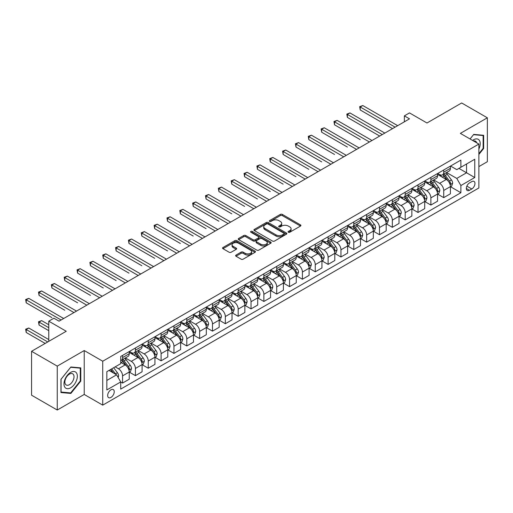 <?xml version="1.0" encoding="UTF-8"?>
<svg xmlns="http://www.w3.org/2000/svg" width="513" height="513" viewBox="0 0 513 513"><rect width="100%" height="100%" fill="white"/><g stroke="black" fill="none" stroke-linecap="round" stroke-linejoin="round"><path stroke-width="0.77" d="M288.364 232.248A1 0.577 0 0 0 289.774 232.248L300.49 226.06A1.424 0.821 0 0 0 300.913 225.476A1.424 0.821 0 0 0 300.49 224.899L282.336 214.415A1.424 0.821 0 0 0 280.316 214.415L269.601 220.603A1 0.577 0 0 0 269.306 221.007A1 0.577 0 0 0 269.601 221.417A1 0.577 0 0 0 271.011 221.417L272.397 220.616A4.566 2.636 0 0 1 278.854 220.616L280.367 221.488A4.566 2.636 0 0 1 281.708 223.354A4.566 2.636 0 0 1 280.367 225.213L278.982 226.015A1 0.577 0 0 0 278.687 226.425A1 0.577 0 0 0 278.982 226.836A1 0.577 0 0 0 280.393 226.836L281.778 226.034A4.566 2.636 0 0 1 288.235 226.034L289.749 226.906A4.566 2.636 0 0 1 291.089 228.772A4.566 2.636 0 0 1 289.749 230.632L288.364 231.434A1 0.577 0 0 0 288.069 231.844A1 0.577 0 0 0 288.364 232.248L288.364 231.434M110.949 397.421A4.649 2.687 120 0 0 113.989 393.324A4.649 2.687 120 0 0 113.277 389.591A4.649 2.687 120 0 0 110.949 389.822A4.649 2.687 120 0 0 107.91 393.926A4.649 2.687 120 0 0 108.628 397.652A4.649 2.687 120 0 0 110.949 397.421M236.031 255.064A1.424 0.821 0 0 0 235.614 255.647A1.424 0.821 0 0 0 236.031 256.231L241.129 259.174A1.424 0.821 0 0 0 243.143 259.174L255.051 252.3A1.424 0.821 0 0 0 255.468 251.716A1.424 0.821 0 0 0 255.051 251.133L236.891 240.648A1.424 0.821 0 0 0 234.871 240.648L222.969 247.523A1.424 0.821 0 0 0 222.552 248.106A1.424 0.821 0 0 0 222.969 248.69L229.125 252.242A1.424 0.821 0 0 0 231.139 252.242L236.236 249.299A1.424 0.821 0 0 0 236.653 248.715A1.424 0.821 0 0 0 236.236 248.132L233.184 246.375A3.815 2.206 0 0 1 232.062 244.816A3.815 2.206 0 0 1 234.422 242.777A3.815 2.206 0 0 1 238.577 243.258L250.536 250.158A3.815 2.206 0 0 1 251.652 251.716A3.815 2.206 0 0 1 249.292 253.749A3.815 2.206 0 0 1 245.137 253.275L243.143 252.127A1.424 0.821 0 0 0 241.129 252.127L236.031 255.064L236.031 256.231L241.129 253.313L241.129 252.127M478.873 166.61L487.35 161.71L487.35 117.804L461.655 102.972L426.97 122.998L409.502 112.911L404.359 115.874L409.502 118.843L59.053 321.176L53.91 318.207L48.773 321.176L48.773 341.35M57.251 366.122L57.251 410.028L84.228 394.452L84.228 350.546L57.251 366.122L31.562 351.29L66.248 331.263L48.773 321.176M84.228 350.546L102.728 361.223L478.873 144.063L478.873 187.97L102.728 405.135L102.728 361.223M487.35 117.804L460.373 133.38L478.873 144.063M272.499 241.059A1.424 0.821 0 0 0 274.519 241.059L286.421 234.184A1.424 0.821 0 0 0 286.838 233.601A1.424 0.821 0 0 0 286.421 233.024L268.261 222.539A1.424 0.821 0 0 0 266.247 222.539L254.339 229.407A1.424 0.821 0 0 0 253.922 229.991A1.424 0.821 0 0 0 254.339 230.574L272.499 241.059M251.261 232.466A1 0.577 0 0 1 252.274 232.607L252.274 231.421L270.736 242.078A1.424 0.821 0 0 1 271.153 242.662A1.424 0.821 0 0 1 270.736 243.239L258.828 250.113A1.424 0.821 0 0 1 256.814 250.113L238.654 239.629L238.654 238.468A1.424 0.821 0 0 0 238.237 239.052A1.424 0.821 0 0 0 238.654 239.629M238.654 238.468L243.752 235.525A1.424 0.821 0 0 1 245.765 235.525L253.133 239.776A1.424 0.821 0 0 0 255.147 239.776L258.526 237.827A1.424 0.821 0 0 0 258.943 237.243A1.424 0.821 0 0 0 258.526 236.66L250.863 232.235A1 0.577 0 0 1 250.568 231.825A1 0.577 0 0 1 251.184 231.292A1 0.577 0 0 1 252.274 231.421M57.251 410.028L31.562 395.196L31.562 351.29M471.78 181.621L469.517 182.923A4.508 2.603 120 0 0 466.574 186.899A4.508 2.603 120 0 0 467.266 190.509A4.508 2.603 120 0 0 469.517 190.285L471.78 188.976A4.508 2.603 120 0 0 474.724 185.007A4.508 2.603 120 0 0 474.031 181.397A4.508 2.603 120 0 0 471.78 181.621M450.555 166.045L456.775 169.636L460.886 167.264L460.886 160.082L120.715 356.477L120.715 363.659L106.839 371.668L106.839 389.944L120.715 381.935L120.715 389.11L460.886 192.715L460.886 185.539L456.775 178.415L446.554 172.515M460.886 167.264L474.762 159.248L474.762 177.524L460.886 185.539M84.228 394.452L102.728 405.135M404.359 115.874L404.359 121.812M458.936 168.386L466.541 172.778L466.541 164L474.762 159.248M456.775 178.415L466.541 172.778L474.762 177.524M106.839 380.447L116.605 374.811L109 370.424M120.715 381.993L122.562 383.064L122.562 375.882A5.816 3.354 -120 0 0 118.452 368.764L115.162 366.859M122.562 383.064L129.244 379.203L129.244 372.021A5.816 3.354 -120 0 0 125.134 364.903L120.715 362.351M129.398 372.175L135.413 375.644L135.413 368.462A5.816 3.354 -120 0 0 131.296 361.344L125.396 357.939M135.413 375.644L142.088 371.784L142.088 364.608A5.816 3.354 -120 0 0 137.978 357.49L129.244 352.444M142.242 364.756L148.257 368.225L148.257 361.049A5.816 3.354 -120 0 0 144.147 353.925L138.241 350.52M148.257 368.225L154.939 364.371L154.939 357.189A5.816 3.354 -120 0 0 150.828 350.071L142.088 345.025M155.093 357.337L161.101 360.812L161.101 353.63A5.816 3.354 -120 0 0 156.991 346.512L151.091 343.101M161.101 360.812L167.783 356.952L167.783 349.776A5.816 3.354 -120 0 0 163.673 342.652L154.939 337.612M167.937 349.924L173.952 353.393L173.952 346.211A5.816 3.354 -120 0 0 169.835 339.093L163.936 335.688M173.952 353.393L180.627 349.539L180.627 342.357A5.816 3.354 -120 0 0 176.517 335.239L167.783 330.192M180.781 342.504L186.796 345.974L186.796 338.798A5.816 3.354 -120 0 0 182.686 331.674L176.78 328.269M186.796 345.974L193.478 342.12L193.478 334.938A5.816 3.354 -120 0 0 189.368 327.82L180.627 322.78M193.632 335.092L199.64 338.561L199.64 331.379A5.816 3.354 -120 0 0 195.53 324.261L189.63 320.849M199.64 338.561L206.322 334.7L206.322 327.525A5.816 3.354 -120 0 0 202.212 320.401L193.478 315.36M206.476 327.672L212.491 331.141L212.491 323.966A5.816 3.354 -120 0 0 208.374 316.842L202.475 313.437M212.491 331.141L219.166 327.288L219.166 320.106A5.816 3.354 -120 0 0 215.056 312.988L206.322 307.941M219.32 320.253L225.335 323.729L225.335 316.547A5.816 3.354 -120 0 0 221.225 309.429L215.319 306.017M225.335 323.729L232.017 319.868L232.017 312.693A5.816 3.354 -120 0 0 227.907 305.568L219.166 300.528M232.171 312.84L238.179 316.309L238.179 309.127A5.816 3.354 -120 0 0 234.069 302.01L228.17 298.604M238.179 316.309L244.861 312.455L244.861 305.273A5.816 3.354 -120 0 0 240.751 298.156L232.017 293.109M245.015 305.421L251.03 308.89L251.03 301.715A5.816 3.354 -120 0 0 246.92 294.59L241.014 291.185M251.03 308.89L257.706 305.036L257.706 297.854A5.816 3.354 -120 0 0 253.595 290.736L244.861 285.69M257.859 298.002L263.874 301.477L263.874 294.295A5.816 3.354 -120 0 0 259.764 287.177L253.858 283.766M263.874 301.477L270.556 297.617L270.556 290.441A5.816 3.354 -120 0 0 266.446 283.317L257.706 278.277M270.71 290.589L276.719 294.058L276.719 286.882A5.816 3.354 -120 0 0 272.608 279.758L266.709 276.353M276.719 294.058L283.4 290.204L283.4 283.022A5.816 3.354 -120 0 0 279.29 275.904L270.556 270.858M283.554 283.17L289.569 286.645L289.569 279.463A5.816 3.354 -120 0 0 285.459 272.345L279.553 268.934M289.569 286.645L296.245 282.785L296.245 275.603A5.816 3.354 -120 0 0 292.134 268.485L283.4 263.445M296.399 275.757L302.413 279.226L302.413 272.044A5.816 3.354 -120 0 0 298.303 264.926L292.397 261.521M302.413 279.226L309.095 275.366L309.095 268.19A5.816 3.354 -120 0 0 304.985 261.066L296.245 256.025M309.249 268.337L315.258 271.807L315.258 264.631A5.816 3.354 -120 0 0 311.147 257.507L305.248 254.102M315.258 271.807L321.94 267.953L321.94 260.771A5.816 3.354 -120 0 0 317.829 253.653L309.095 248.606M322.093 260.918L328.108 264.394L328.108 257.212A5.816 3.354 -120 0 0 323.998 250.094L318.092 246.682M328.108 264.394L334.784 260.533L334.784 253.358A5.816 3.354 -120 0 0 330.673 246.234L321.94 241.193M334.938 253.505L340.953 256.975L340.953 249.793A5.816 3.354 -120 0 0 336.842 242.675L330.936 239.27M340.953 256.975L347.634 253.121L347.634 245.939A5.816 3.354 -120 0 0 343.524 238.821L334.784 233.774M347.788 246.086L353.797 249.555L353.797 242.38A5.816 3.354 -120 0 0 349.686 235.255L343.787 231.85M353.797 249.555L360.479 245.701L360.479 238.519A5.816 3.354 -120 0 0 356.368 231.401L347.634 226.361M360.633 238.673L366.648 242.142L366.648 234.96A5.816 3.354 -120 0 0 362.537 227.843L356.631 224.431M366.648 242.142L373.323 238.282L373.323 231.106A5.816 3.354 -120 0 0 369.213 223.982L360.479 218.942M373.477 231.254L379.492 234.723L379.492 227.548A5.816 3.354 -120 0 0 375.381 220.423L369.475 217.018M379.492 234.723L386.174 230.869L386.174 223.687A5.816 3.354 -120 0 0 382.063 216.569L373.323 211.523M386.327 223.835L392.336 227.31L392.336 220.128A5.816 3.354 -120 0 0 388.226 213.01L382.326 209.599M392.336 227.31L399.018 223.45L399.018 216.274A5.816 3.354 -120 0 0 394.907 209.15L386.174 204.11M399.172 216.422L405.187 219.891L405.187 212.709A5.816 3.354 -120 0 0 401.076 205.591L395.17 202.186M405.187 219.891L411.862 216.037L411.862 208.855A5.816 3.354 -120 0 0 407.752 201.737L399.018 196.691M412.016 209.003L418.031 212.472L418.031 205.296A5.816 3.354 -120 0 0 413.92 198.172L408.015 194.767M418.031 212.472L424.713 208.618L424.713 201.436A5.816 3.354 -120 0 0 420.602 194.318L411.862 189.271M424.867 201.583L430.875 205.059L430.875 197.877A5.816 3.354 -120 0 0 426.765 190.759L420.865 187.348M430.875 205.059L437.557 201.199L437.557 194.023A5.816 3.354 -120 0 0 433.447 186.899L424.713 181.859M437.711 194.171L443.726 197.64L443.726 190.464A5.816 3.354 -120 0 0 439.615 183.34L433.709 179.935M443.726 197.64L450.401 193.786L450.401 186.604A5.816 3.354 -120 0 0 446.291 179.486L437.557 174.439M437.711 173.458L439.615 174.561A5.816 3.354 -120 0 0 442.52 174.85A5.816 3.354 -120 0 0 443.726 172.188L443.726 169.989M424.867 180.877L426.765 181.974A5.816 3.354 -120 0 0 429.676 182.262A5.816 3.354 -120 0 0 430.875 179.601L430.875 177.408M412.016 188.297L413.92 189.393A5.816 3.354 -120 0 0 416.825 189.682A5.816 3.354 -120 0 0 418.031 187.021L418.031 184.821M399.172 195.709L401.076 196.812A5.816 3.354 -120 0 0 403.981 197.095A5.816 3.354 -120 0 0 405.187 194.433L405.187 192.24M386.327 203.129L388.226 204.225A5.816 3.354 -120 0 0 391.137 204.514A5.816 3.354 -120 0 0 392.336 201.853L392.336 199.66M373.477 210.548L375.381 211.645A5.816 3.354 -120 0 0 378.286 211.933A5.816 3.354 -120 0 0 379.492 209.272L379.492 207.072M360.633 217.961L362.537 219.057A5.816 3.354 -120 0 0 365.442 219.346A5.816 3.354 -120 0 0 366.648 216.685L366.648 214.492M347.788 225.38L349.686 226.477A5.816 3.354 -120 0 0 352.598 226.765A5.816 3.354 -120 0 0 353.797 224.104L353.797 221.911M334.938 232.793L336.842 233.896A5.816 3.354 -120 0 0 339.747 234.184A5.816 3.354 -120 0 0 340.953 231.517L340.953 229.324M322.093 240.212L323.998 241.309A5.816 3.354 -120 0 0 326.903 241.597A5.816 3.354 -120 0 0 328.108 238.936L328.108 236.743M309.249 247.632L311.147 248.728A5.816 3.354 -120 0 0 314.059 249.017A5.816 3.354 -120 0 0 315.258 246.355L315.258 244.156M296.399 255.044L298.303 256.141A5.816 3.354 -120 0 0 301.208 256.429A5.816 3.354 -120 0 0 302.413 253.768L302.413 251.575M283.554 262.464L285.459 263.56A5.816 3.354 -120 0 0 288.364 263.849A5.816 3.354 -120 0 0 289.569 261.188L289.569 258.994M270.71 269.883L272.608 270.979A5.816 3.354 -120 0 0 275.513 271.268A5.816 3.354 -120 0 0 276.719 268.607L276.719 266.407M257.859 277.296L259.764 278.392A5.816 3.354 -120 0 0 262.669 278.681A5.816 3.354 -120 0 0 263.874 276.02L263.874 273.827M245.015 284.715L246.92 285.812A5.816 3.354 -120 0 0 249.825 286.1A5.816 3.354 -120 0 0 251.03 283.439L251.03 281.239M232.171 292.128L234.069 293.231A5.816 3.354 -120 0 0 236.974 293.513A5.816 3.354 -120 0 0 238.179 290.852L238.179 288.659M219.32 299.547L221.225 300.644A5.816 3.354 -120 0 0 224.13 300.932A5.816 3.354 -120 0 0 225.335 298.271L225.335 296.078M206.476 306.966L208.374 308.063A5.816 3.354 -120 0 0 211.285 308.351A5.816 3.354 -120 0 0 212.491 305.69L212.491 303.491M193.632 314.379L195.53 315.476A5.816 3.354 -120 0 0 198.435 315.764A5.816 3.354 -120 0 0 199.64 313.103L199.64 310.91M180.781 321.798L182.686 322.895A5.816 3.354 -120 0 0 185.591 323.184A5.816 3.354 -120 0 0 186.796 320.522L186.796 318.329M167.937 329.211L169.835 330.314A5.816 3.354 -120 0 0 172.746 330.603A5.816 3.354 -120 0 0 173.952 327.942L173.952 325.742M155.093 336.631L156.991 337.727A5.816 3.354 -120 0 0 159.896 338.016A5.816 3.354 -120 0 0 161.101 335.355L161.101 333.161M142.242 344.05L144.147 345.146A5.816 3.354 -120 0 0 147.051 345.435A5.816 3.354 -120 0 0 148.257 342.774L148.257 340.574M129.398 351.463L131.296 352.559A5.816 3.354 -120 0 0 134.207 352.848A5.816 3.354 -120 0 0 135.413 350.187L135.413 347.994M450.555 186.751L460.886 192.715M442.52 174.85L449.202 170.989A5.816 3.354 -120 0 0 450.401 168.328L450.401 166.135M429.676 182.262L436.351 178.409A5.816 3.354 -120 0 0 437.557 175.747L437.557 173.548M416.825 189.682L423.507 185.821A5.816 3.354 -120 0 0 424.713 183.16L424.713 180.967M403.981 197.095L410.663 193.241A5.816 3.354 -120 0 0 411.862 190.579L411.862 188.386M391.137 204.514L397.812 200.66A5.816 3.354 -120 0 0 399.018 197.999L399.018 195.799M378.286 211.933L384.968 208.073A5.816 3.354 -120 0 0 386.174 205.412L386.174 203.219M365.442 219.346L372.124 215.492A5.816 3.354 -120 0 0 373.323 212.831L373.323 210.631M352.598 226.765L359.273 222.905A5.816 3.354 -120 0 0 360.479 220.244L360.479 218.051M339.747 234.184L346.429 230.324A5.816 3.354 -120 0 0 347.634 227.663L347.634 225.47M326.903 241.597L333.585 237.743A5.816 3.354 -120 0 0 334.784 235.082L334.784 232.883M314.059 249.017L320.734 245.156A5.816 3.354 -120 0 0 321.94 242.495L321.94 240.302M301.208 256.429L307.89 252.576A5.816 3.354 -120 0 0 309.095 249.914L309.095 247.721M288.364 263.849L295.046 259.995A5.816 3.354 -120 0 0 296.245 257.334L296.245 255.134M275.513 271.268L282.195 267.408A5.816 3.354 -120 0 0 283.4 264.746L283.4 262.553M262.669 278.681L269.351 274.827A5.816 3.354 -120 0 0 270.556 272.166L270.556 269.966M249.825 286.1L256.506 282.24A5.816 3.354 -120 0 0 257.706 279.579L257.706 277.386M236.974 293.513L243.656 289.659A5.816 3.354 -120 0 0 244.861 286.998L244.861 284.805M224.13 300.932L230.812 297.078A5.816 3.354 -120 0 0 232.017 294.417L232.017 292.218M211.285 308.351L217.967 304.491A5.816 3.354 -120 0 0 219.166 301.83L219.166 299.637M198.435 315.764L205.117 311.91A5.816 3.354 -120 0 0 206.322 309.249L206.322 307.05M185.591 323.184L192.272 319.323A5.816 3.354 -120 0 0 193.478 316.662L193.478 314.469M172.746 330.603L179.428 326.743A5.816 3.354 -120 0 0 180.627 324.081L180.627 321.888M159.896 338.016L166.578 334.162A5.816 3.354 -120 0 0 167.783 331.501L167.783 329.301M147.051 345.435L153.733 341.575A5.816 3.354 -120 0 0 154.939 338.913L154.939 336.72M134.207 352.848L140.883 348.994A5.816 3.354 -120 0 0 142.088 346.333L142.088 344.14M120.715 360.504A5.816 3.354 -120 0 0 121.357 360.267L128.038 356.413A5.816 3.354 -120 0 0 129.244 353.752L129.244 351.552M121.357 360.267A5.816 3.354 -120 0 0 122.562 357.606L122.562 355.413M116.605 374.811L120.715 381.935M478.873 154.451L483.65 148.507L483.65 135.285L473.73 134.4L470.055 138.972M60.951 392.548L70.871 393.433L80.785 381.101L80.785 367.872L70.871 366.987L60.951 379.325L60.951 392.548M483.137 148.212L483.65 148.507M80.272 380.8L80.785 381.101M69.819 392.83L70.871 393.433M288.761 232.389L289.749 231.818A4.566 2.636 0 0 0 291.089 229.959L291.089 228.772M281.708 223.354L281.708 224.54A4.566 2.636 0 0 1 280.367 226.406L279.38 226.977M300.49 224.899L300.49 226.06L282.336 215.601A1.424 0.821 0 0 0 280.316 215.601L269.998 221.558M286.421 233.024L286.421 234.184L268.261 223.726A1.424 0.821 0 0 0 266.247 223.726L254.358 230.587M283.901 234.011A1 0.577 0 0 0 284.189 233.601A1 0.577 0 0 0 283.901 233.197L267.959 223.995A1 0.577 0 0 0 266.548 223.995L265.086 224.835A4.566 2.636 0 0 0 263.746 226.701A4.566 2.636 0 0 0 265.086 228.567L275.981 234.858A4.566 2.636 0 0 0 282.439 234.858L283.901 234.011L283.901 235.198A1 0.577 0 0 0 284.189 234.787L284.189 233.601M263.746 226.701L263.746 227.887A4.566 2.636 0 0 0 265.086 229.753L265.086 228.567M283.901 235.198L282.439 236.044A4.566 2.636 0 0 1 275.981 236.044L265.086 229.753M238.673 239.642L243.752 236.711L243.752 235.525M258.943 237.243L258.943 238.43A1.424 0.821 0 0 1 258.526 239.013L255.147 240.963A1.424 0.821 0 0 1 253.133 240.963L245.765 236.711A1.424 0.821 0 0 0 243.752 236.711M252.274 232.607L270.717 243.252M260.771 244.188A3.815 2.206 0 0 0 264.932 244.669A3.815 2.206 0 0 0 267.286 242.63A3.815 2.206 0 0 0 266.17 241.072L261.957 238.641A1.424 0.821 0 0 0 259.937 238.641L256.558 240.591A1.424 0.821 0 0 0 256.141 241.174A1.424 0.821 0 0 0 256.558 241.758L260.771 244.188L260.771 245.374A3.815 2.206 0 0 0 264.932 245.855A3.815 2.206 0 0 0 267.286 243.816L267.286 242.63M256.141 241.174L256.141 242.36A1.424 0.821 0 0 0 256.558 242.944L256.558 241.758M260.771 245.374L256.558 242.944M251.652 251.716L251.652 252.903A3.815 2.206 0 0 1 249.292 254.935A3.815 2.206 0 0 1 245.137 254.461L243.143 253.313A1.424 0.821 0 0 0 241.129 253.313M232.062 244.816L232.062 246.003A3.815 2.206 0 0 0 233.184 247.561L233.184 246.375M236.217 249.312L233.184 247.561M255.032 252.313L236.891 241.835A1.424 0.821 0 0 0 234.871 241.835L222.988 248.696M450.401 186.841L451.639 186.129L452.665 183.16A3.854 2.225 -120 0 0 451.434 179.883L447.233 174.279A11.119 6.419 -120 0 0 446.021 172.823M441.847 176.914A11.119 6.419 -120 0 0 439.57 174.535M450.055 184.481L450.587 183.327A3.854 2.225 -120 0 0 449.484 181.012L445.284 175.408A11.119 6.419 -120 0 0 444.072 173.952M443.033 174.548A9.228 5.329 60 0 1 444.553 176.273L448.105 181.012M360.222 139.639L334.527 124.806L334.527 121.837L337.099 120.356L371.989 140.498M442.834 174.664A11.119 6.419 60 0 1 444.053 176.119L446.842 179.845M395.113 127.153L360.222 107.005L362.794 105.524L397.684 125.666M392.541 128.635L360.222 109.974L360.222 107.005L359.658 106.678L362.794 105.524M360.222 109.974L359.658 106.678M437.557 194.26L438.788 193.548L439.821 190.579A3.854 2.225 -120 0 0 438.589 187.303L434.389 181.692A11.119 6.419 -120 0 0 433.177 180.243M429.003 184.334A11.119 6.419 -120 0 0 426.726 181.948M437.204 191.9L437.736 190.746A3.854 2.225 -120 0 0 436.634 188.425L432.44 182.82A11.119 6.419 -120 0 0 431.221 181.371M430.189 181.968A9.228 5.329 60 0 1 431.702 183.686L435.255 188.431M347.378 147.058L321.683 132.226L321.683 129.257L324.254 127.775L359.145 147.917M429.99 182.083A11.119 6.419 60 0 1 431.202 183.532L433.998 187.258M424.713 201.673L425.944 200.961L426.97 197.999A3.854 2.225 -120 0 0 425.745 194.716L421.545 189.111A11.119 6.419 -120 0 0 420.333 187.655M416.152 191.753A11.119 6.419 -120 0 0 413.876 189.368M424.36 199.313L424.892 198.159A3.854 2.225 -120 0 0 423.789 195.844L419.589 190.24A11.119 6.419 -120 0 0 418.377 188.784M417.345 189.38A9.228 5.329 60 0 1 418.858 191.105L422.411 195.851M334.527 154.477L308.839 139.639L308.839 136.676L311.404 135.188L346.294 155.336M417.146 189.496A11.119 6.419 60 0 1 418.358 190.951L421.147 194.677M411.862 209.092L413.1 208.381L414.126 205.412A3.854 2.225 -120 0 0 412.894 202.135L408.694 196.53A11.119 6.419 -120 0 0 407.482 195.075M403.308 199.166A11.119 6.419 -120 0 0 401.031 196.787M411.516 206.733L412.048 205.578A3.854 2.225 -120 0 0 410.945 203.263L406.745 197.652A11.119 6.419 -120 0 0 405.533 196.203M404.494 196.8A9.228 5.329 60 0 1 406.014 198.525L409.566 203.263M321.683 161.89L295.988 147.058L295.988 144.089L298.56 142.608L333.45 162.749M404.295 196.915A11.119 6.419 60 0 1 405.514 198.364L408.303 202.096M382.268 134.566L347.378 114.425L349.943 112.937L384.833 133.085M379.697 136.048L347.378 117.387L347.378 114.425L346.807 114.098L349.943 112.937M347.378 117.387L346.807 114.098M369.418 141.986L333.963 121.517L337.099 120.356M334.527 124.806L333.963 121.517M356.573 149.398L321.119 128.93L324.254 127.775M321.683 132.226L321.119 128.93M399.018 216.512L400.249 215.8L401.281 212.831A3.854 2.225 -120 0 0 400.05 209.548L395.85 203.943A11.119 6.419 -120 0 0 394.638 202.494M390.464 206.585A11.119 6.419 -120 0 0 388.187 204.2M398.665 214.152L399.197 212.991A3.854 2.225 -120 0 0 398.094 210.676L393.901 205.072A11.119 6.419 -120 0 0 392.682 203.616M391.65 204.219A9.228 5.329 60 0 1 393.163 205.937L396.716 210.683M308.839 169.309L283.144 154.477L283.144 151.508L285.715 150.027L320.606 170.169M391.451 204.328A11.119 6.419 60 0 1 392.663 205.784L395.459 209.509M343.729 156.818L308.268 136.349L311.404 135.188M308.839 139.639L308.268 136.349M478.873 149.046A9.446 5.457 120 0 0 479.315 140.305A9.446 5.457 120 0 0 472.569 140.421M476.712 142.813A6.47 3.732 120 0 0 476.269 141.87A6.47 3.732 120 0 0 475.545 141.197A6.47 3.732 120 0 0 473.563 140.998M473.505 134.682L483.137 135.547L483.137 148.36L478.873 153.669M482.502 135.182L483.137 135.547M470.075 138.985L473.525 134.688M70.666 372.38A9.446 5.457 120 0 0 63.984 383.948A9.446 5.457 120 0 0 70.666 387.809A9.446 5.457 120 0 0 77.341 376.234A9.446 5.457 120 0 0 70.666 372.38M69.447 374.112A6.47 3.732 120 0 0 65.222 379.812A6.47 3.732 120 0 0 66.215 384.994A6.47 3.732 120 0 0 69.447 384.673A6.47 3.732 120 0 0 73.673 378.972A6.47 3.732 120 0 0 72.679 373.791A6.47 3.732 120 0 0 69.447 374.112M80.272 380.954L70.666 392.907L61.053 392.047L61.053 379.235L70.666 367.282L80.272 368.142L80.272 380.954M79.637 367.77L80.272 368.142M386.174 223.924L387.405 223.213L388.431 220.244A3.854 2.225 -120 0 0 387.206 216.967L383.006 211.362A11.119 6.419 -120 0 0 381.794 209.907M377.613 213.998A11.119 6.419 -120 0 0 375.336 211.619M385.821 221.565L386.353 220.41A3.854 2.225 -120 0 0 385.25 218.096L381.05 212.491A11.119 6.419 -120 0 0 379.838 211.035M378.806 211.632A9.228 5.329 60 0 1 380.319 213.357L383.871 218.102M295.988 176.722L270.3 161.89L270.3 158.927L272.865 157.44L307.755 177.588M378.607 211.747A11.119 6.419 60 0 1 379.819 213.203L382.608 216.928M330.879 164.237L295.424 143.762L298.56 142.608M295.988 147.058L295.424 143.762M373.323 231.344L374.561 230.632L375.587 227.663A3.854 2.225 -120 0 0 374.355 224.386L370.155 218.775A11.119 6.419 -120 0 0 368.943 217.326M364.769 221.417A11.119 6.419 -120 0 0 362.492 219.038M372.977 228.984L373.509 227.83A3.854 2.225 -120 0 0 372.406 225.508L368.206 219.904A11.119 6.419 -120 0 0 366.994 218.455M365.955 219.051A9.228 5.329 60 0 1 367.475 220.77L371.027 225.515M283.144 184.141L257.449 169.309L257.449 166.34L260.02 164.859L294.911 185.001M365.756 219.166A11.119 6.419 60 0 1 366.975 220.616L369.764 224.341M318.034 171.65L282.58 151.181L285.715 150.027M283.144 154.477L282.58 151.181M360.479 238.757L361.71 238.045L362.742 235.082A3.854 2.225 -120 0 0 361.511 231.799L357.311 226.195A11.119 6.419 -120 0 0 356.099 224.739M351.924 228.836A11.119 6.419 -120 0 0 349.648 226.451M360.126 236.403L360.658 235.243A3.854 2.225 -120 0 0 359.555 232.928L355.362 227.323A11.119 6.419 -120 0 0 354.143 225.867M353.111 226.464A9.228 5.329 60 0 1 354.624 228.189L358.177 232.934M270.3 191.561L244.605 176.722L244.605 173.76L247.176 172.272L282.067 192.42M352.912 226.579A11.119 6.419 60 0 1 354.124 228.035L356.92 231.761M305.19 179.069L269.729 158.6L272.865 157.44M270.3 161.89L269.729 158.6M347.634 246.176L348.866 245.464L349.892 242.495A3.854 2.225 -120 0 0 348.667 239.218L344.467 233.614A11.119 6.419 -120 0 0 343.248 232.158M339.074 236.249A11.119 6.419 -120 0 0 336.797 233.87M347.282 243.816L347.814 242.662A3.854 2.225 -120 0 0 346.711 240.347L342.511 234.736A11.119 6.419 -120 0 0 341.299 233.287M340.266 233.883A9.228 5.329 60 0 1 341.78 235.608L345.332 240.347M257.449 198.973L231.761 184.141L231.761 181.172L234.326 179.691L269.216 199.833M340.068 233.999A11.119 6.419 60 0 1 341.28 235.454L344.069 239.18M292.339 186.482L256.885 166.013L260.02 164.859M257.449 169.309L256.885 166.013M334.784 253.595L336.021 252.883L337.047 249.914A3.854 2.225 -120 0 0 335.816 246.631L331.616 241.027A11.119 6.419 -120 0 0 330.404 239.577M326.23 243.669A11.119 6.419 -120 0 0 323.953 241.283M334.438 251.235L334.97 250.081A3.854 2.225 -120 0 0 333.867 247.76L329.667 242.155A11.119 6.419 -120 0 0 328.455 240.706M327.416 241.302A9.228 5.329 60 0 1 328.936 243.021L332.488 247.766M244.605 206.393L218.91 191.561L218.91 188.592L221.481 187.11L256.372 207.252M327.217 241.418A11.119 6.419 60 0 1 328.435 242.867L331.225 246.593M279.495 193.901L244.041 173.432L247.176 172.272M244.605 176.722L244.041 173.432M321.94 261.008L323.171 260.296L324.203 257.334A3.854 2.225 -120 0 0 322.972 254.05L318.772 248.446A11.119 6.419 -120 0 0 317.56 246.99M313.385 251.088A11.119 6.419 -120 0 0 311.109 248.702M321.587 258.648L322.119 257.494A3.854 2.225 -120 0 0 321.016 255.179L316.822 249.575A11.119 6.419 -120 0 0 315.604 248.119M314.572 248.715A9.228 5.329 60 0 1 316.085 250.44L319.637 255.185M231.761 213.812L206.066 198.973L206.066 196.011L208.637 194.523L243.528 214.671M314.373 248.831A11.119 6.419 60 0 1 315.585 250.286L318.381 254.012M266.651 201.32L231.19 180.845L234.326 179.691M231.761 184.141L231.19 180.845M309.095 268.427L310.327 267.715L311.353 264.746A3.854 2.225 -120 0 0 310.128 261.47L305.928 255.865A11.119 6.419 -120 0 0 304.709 254.41M300.535 258.501A11.119 6.419 -120 0 0 298.258 256.122M308.743 266.067L309.275 264.913A3.854 2.225 -120 0 0 308.172 262.592L303.972 256.987A11.119 6.419 -120 0 0 302.76 255.538M301.727 256.134A9.228 5.329 60 0 1 303.241 257.859L306.793 262.598M218.91 221.225L193.221 206.393L193.221 203.424L195.786 201.942L230.677 222.084M301.529 256.25A11.119 6.419 60 0 1 302.741 257.699L305.53 261.431M253.8 208.733L218.346 188.265L221.481 187.11M218.91 191.561L218.346 188.265M296.245 275.84L297.482 275.128L298.508 272.166A3.854 2.225 -120 0 0 297.277 268.883L293.077 263.278A11.119 6.419 -120 0 0 291.865 261.829M287.69 265.92A11.119 6.419 -120 0 0 285.414 263.535M295.898 273.487L296.431 272.326A3.854 2.225 -120 0 0 295.328 270.011L291.127 264.407A11.119 6.419 -120 0 0 289.916 262.951M288.877 263.554A9.228 5.329 60 0 1 290.396 265.272L293.949 270.018M206.066 228.644L180.371 213.806L180.371 210.843L182.942 209.362L217.833 229.503M288.678 263.663A11.119 6.419 60 0 1 289.896 265.118L292.686 268.844M240.956 216.153L205.501 195.684L208.637 194.523M206.066 198.973L205.501 195.684M283.4 283.259L284.632 282.548L285.664 279.579A3.854 2.225 -120 0 0 284.433 276.302L280.233 270.697A11.119 6.419 -120 0 0 279.021 269.242M274.846 273.333A11.119 6.419 -120 0 0 272.57 270.954M283.048 280.9L283.58 279.745A3.854 2.225 -120 0 0 282.477 277.43L278.277 271.826A11.119 6.419 -120 0 0 277.065 270.37M276.032 270.967A9.228 5.329 60 0 1 277.546 272.692L281.098 277.437M193.221 236.057L167.527 221.225L167.527 218.256L170.098 216.775L204.988 236.916M275.834 271.082A11.119 6.419 60 0 1 277.046 272.538L279.841 276.263M228.112 223.572L192.651 203.097L195.786 201.942M193.221 206.393L192.651 203.097M270.556 290.679L271.787 289.967L272.813 286.998A3.854 2.225 -120 0 0 271.589 283.721L267.388 278.11A11.119 6.419 -120 0 0 266.17 276.661M261.996 280.752A11.119 6.419 -120 0 0 259.719 278.373M270.204 288.319L270.736 287.165A3.854 2.225 -120 0 0 269.633 284.843L265.433 279.239A11.119 6.419 -120 0 0 264.221 277.789M263.188 278.386A9.228 5.329 60 0 1 264.702 280.104L268.254 284.85M180.371 243.476L154.682 228.644L154.682 225.675L157.247 224.194L192.138 244.335M262.989 278.501A11.119 6.419 60 0 1 264.201 279.951L266.991 283.676M215.261 230.985L179.806 210.516L182.942 209.362M180.371 213.806L179.806 210.516M257.706 298.091L258.943 297.38L259.969 294.417A3.854 2.225 -120 0 0 258.738 291.134L254.538 285.529A11.119 6.419 -120 0 0 253.326 284.074M249.151 288.171A11.119 6.419 -120 0 0 246.875 285.786M257.359 295.732L257.892 294.577A3.854 2.225 -120 0 0 256.789 292.263L252.588 286.658A11.119 6.419 -120 0 0 251.376 285.202M250.338 285.799A9.228 5.329 60 0 1 251.857 287.524L255.41 292.269M167.527 250.895L141.832 236.057L141.832 233.094L144.403 231.607L179.294 251.755M250.139 285.914A11.119 6.419 60 0 1 251.351 287.37L254.147 291.095M202.417 238.404L166.962 217.935L170.098 216.775M167.527 221.225L166.962 217.935M244.861 305.511L246.093 304.799L247.119 301.83A3.854 2.225 -120 0 0 245.894 298.553L241.694 292.949A11.119 6.419 -120 0 0 240.482 291.493M236.307 295.584A11.119 6.419 -120 0 0 234.031 293.205M244.509 303.151L245.041 301.997A3.854 2.225 -120 0 0 243.938 299.682L239.738 294.071A11.119 6.419 -120 0 0 238.526 292.622M237.493 293.218A9.228 5.329 60 0 1 239.007 294.943L242.559 299.682M154.682 258.308L128.987 243.476L128.987 240.507L131.559 239.026L166.449 259.168M237.295 293.333A11.119 6.419 60 0 1 238.507 294.783L241.302 298.515M189.573 245.817L154.112 225.348L157.247 224.194M154.682 228.644L154.112 225.348M232.017 312.93L233.248 312.218L234.274 309.249A3.854 2.225 -120 0 0 233.043 305.966L228.849 300.361A11.119 6.419 -120 0 0 227.631 298.912M223.456 303.003A11.119 6.419 -120 0 0 221.18 300.618M231.664 310.57L232.197 309.41A3.854 2.225 -120 0 0 231.094 307.095L226.893 301.49A11.119 6.419 -120 0 0 225.682 300.034M224.649 300.637A9.228 5.329 60 0 1 226.162 302.356L229.715 307.101M141.832 265.728L116.143 250.895L116.143 247.926L118.708 246.445L153.599 266.587M224.45 300.753A11.119 6.419 60 0 1 225.662 302.202L228.452 305.928M176.722 253.236L141.267 232.767L144.403 231.607M141.832 236.057L141.267 232.767M219.166 320.343L220.404 319.631L221.43 316.662A3.854 2.225 -120 0 0 220.199 313.385L215.999 307.781A11.119 6.419 -120 0 0 214.787 306.325M210.612 310.416A11.119 6.419 -120 0 0 208.336 308.037M218.82 317.983L219.352 316.829A3.854 2.225 -120 0 0 218.249 314.514L214.049 308.909A11.119 6.419 -120 0 0 212.837 307.454M211.798 308.05A9.228 5.329 60 0 1 213.318 309.775L216.871 314.52M128.987 273.14L103.293 258.308L103.293 255.346L105.864 253.858L140.754 274.006M211.6 308.166A11.119 6.419 60 0 1 212.812 309.621L215.607 313.347M163.878 260.655L128.423 240.18L131.559 239.026M128.987 243.476L128.423 240.18M206.322 327.762L207.553 327.05L208.579 324.081A3.854 2.225 -120 0 0 207.355 320.805L203.154 315.194A11.119 6.419 -120 0 0 201.942 313.744M197.761 317.836A11.119 6.419 -120 0 0 195.491 315.457M205.969 325.402L206.502 324.248A3.854 2.225 -120 0 0 205.399 321.927L201.199 316.322A11.119 6.419 -120 0 0 199.987 314.873M198.954 315.469A9.228 5.329 60 0 1 200.468 317.188L204.02 321.933M116.143 280.56L90.448 265.728L90.448 262.759L93.02 261.277L127.91 281.419M198.755 315.585A11.119 6.419 60 0 1 199.967 317.034L202.757 320.76M151.034 268.068L115.572 247.599L118.708 246.445M116.143 250.895L115.572 247.599M193.478 335.175L194.709 334.463L195.735 331.501A3.854 2.225 -120 0 0 194.504 328.217L190.31 322.613A11.119 6.419 -120 0 0 189.092 321.164M184.917 325.255A11.119 6.419 -120 0 0 182.641 322.869M193.125 332.822L193.657 331.661A3.854 2.225 -120 0 0 192.555 329.346L188.354 323.741A11.119 6.419 -120 0 0 187.142 322.286M186.11 322.882A9.228 5.329 60 0 1 187.623 324.607L191.176 329.352M103.293 287.979L77.604 273.14L77.604 270.178L80.169 268.69L115.059 288.838M185.911 322.998A11.119 6.419 60 0 1 187.123 324.453L189.913 328.179M138.183 275.487L102.728 255.019L105.864 253.858M103.293 258.308L102.728 255.019M180.627 342.594L181.865 341.882L182.891 338.913A3.854 2.225 -120 0 0 181.66 335.637L177.46 330.032A11.119 6.419 -120 0 0 176.248 328.576M172.073 332.668A11.119 6.419 -120 0 0 169.797 330.289M180.281 340.234L180.813 339.08A3.854 2.225 -120 0 0 179.71 336.765L175.51 331.161A11.119 6.419 -120 0 0 174.298 329.705M173.259 330.301A9.228 5.329 60 0 1 174.773 332.026L178.332 336.765M90.448 295.392L64.753 280.56L64.753 277.591L67.325 276.109L102.215 296.251M173.061 330.417A11.119 6.419 60 0 1 174.273 331.873L177.068 335.598M125.339 282.907L89.884 262.432L93.02 261.277M90.448 265.728L89.884 262.432M167.783 350.013L169.014 349.302L170.04 346.333A3.854 2.225 -120 0 0 168.815 343.05L164.615 337.445A11.119 6.419 -120 0 0 163.403 335.996M159.222 340.087A11.119 6.419 -120 0 0 156.952 337.701M167.43 347.654L167.963 346.499A3.854 2.225 -120 0 0 166.86 344.178L162.659 338.574A11.119 6.419 -120 0 0 161.448 337.124M160.415 337.721A9.228 5.329 60 0 1 161.928 339.439L165.481 344.185M77.604 302.811L51.909 287.979L51.909 285.01L54.474 283.529L89.371 303.67M160.216 337.836A11.119 6.419 60 0 1 161.428 339.285L164.218 343.011M112.494 290.32L77.033 269.851L80.169 268.69M77.604 273.14L77.033 269.851M154.939 357.426L156.17 356.715L157.196 353.752A3.854 2.225 -120 0 0 155.965 350.469L151.771 344.864A11.119 6.419 -120 0 0 150.553 343.409M146.378 347.506A11.119 6.419 -120 0 0 144.102 345.121M154.586 355.067L155.118 353.912A3.854 2.225 -120 0 0 154.015 351.597L149.815 345.993A11.119 6.419 -120 0 0 148.603 344.537M147.571 345.134A9.228 5.329 60 0 1 149.084 346.859L152.637 351.604M64.753 310.23L39.059 295.392L39.059 292.429L41.63 290.942L76.52 311.09M147.372 345.249A11.119 6.419 60 0 1 148.584 346.705L151.373 350.43M99.644 297.739L64.189 277.264L67.325 276.109M64.753 280.56L64.189 277.264M142.088 364.846L143.326 364.134L144.352 361.165A3.854 2.225 -120 0 0 143.121 357.888L138.92 352.284A11.119 6.419 -120 0 0 137.708 350.828M133.534 354.919A11.119 6.419 -120 0 0 131.257 352.54M141.742 362.486L142.274 361.332A3.854 2.225 -120 0 0 141.171 359.017L136.971 353.406A11.119 6.419 -120 0 0 135.759 351.956M134.72 352.553A9.228 5.329 60 0 1 136.234 354.278L139.792 359.017M51.909 317.643L26.214 302.811L26.214 299.842L28.786 298.361L63.676 318.502M134.521 352.668A11.119 6.419 60 0 1 135.733 354.117L138.529 357.85M86.8 305.152L51.345 284.683L54.474 283.529M51.909 287.979L51.345 284.683M129.244 372.265L130.475 371.547L131.501 368.584A3.854 2.225 -120 0 0 130.276 365.301L126.076 359.696A11.119 6.419 -120 0 0 124.864 358.247M128.891 369.905L129.423 368.744A3.854 2.225 -120 0 0 128.321 366.429L124.12 360.825A11.119 6.419 -120 0 0 122.908 359.369M121.876 359.972A9.228 5.329 60 0 1 123.389 361.691L126.942 366.436M48.773 324.735L41.63 320.612L39.059 322.093L39.059 325.062L48.773 330.667M121.677 360.081A11.119 6.419 60 0 1 122.889 361.537L125.679 365.262M39.059 325.062L38.494 321.766L48.773 327.704M38.494 321.766L41.63 320.612M73.955 312.571L38.494 292.102L41.63 290.942M39.059 295.392L38.494 292.102M118.144 377.485L118.657 375.997A3.854 2.225 -120 0 0 117.426 372.72L113.681 367.718M48.773 339.568L28.786 328.025L26.214 329.513L26.214 332.475L45.176 343.428M115.829 374.362A3.854 2.225 -120 0 0 115.476 373.849L111.731 368.847M110.763 369.405L113.456 372.996M110.494 369.559L112.777 372.605M26.214 332.475L25.65 329.186L47.747 341.94M25.65 329.186L28.786 328.025M61.105 319.99L25.65 299.515L28.786 298.361M26.214 302.811L25.65 299.515M118.452 368.764L125.134 364.903M131.296 361.344L137.978 357.49M144.147 353.925L150.828 350.071M156.991 346.512L163.673 342.652M169.835 339.093L176.517 335.239M182.686 331.674L189.368 327.82M195.53 324.261L202.212 320.401M208.374 316.842L215.056 312.988M221.225 309.429L227.907 305.568M234.069 302.01L240.751 298.156M246.92 294.59L253.595 290.736M259.764 287.177L266.446 283.317M272.608 279.758L279.29 275.904M285.459 272.345L292.134 268.485M298.303 264.926L304.985 261.066M311.147 257.507L317.829 253.653M323.998 250.094L330.673 246.234M336.842 242.675L343.524 238.821M349.686 235.255L356.368 231.401M362.537 227.843L369.213 223.982M375.381 220.423L382.063 216.569M388.226 213.01L394.907 209.15M401.076 205.591L407.752 201.737M413.92 198.172L420.602 194.318M426.765 190.759L433.447 186.899M439.615 183.34L446.291 179.486M443.726 172.188L450.401 168.328M443.726 190.464L450.401 186.604M430.875 197.877L437.557 194.023M430.875 179.601L437.557 175.747M418.031 205.296L424.713 201.436M418.031 187.021L424.713 183.16M405.187 212.709L411.862 208.855M405.187 194.433L411.862 190.579M392.336 220.128L399.018 216.274M392.336 201.853L399.018 197.999M379.492 227.548L386.174 223.687M379.492 209.272L386.174 205.412M366.648 234.96L373.323 231.106M366.648 216.685L373.323 212.831M353.797 242.38L360.479 238.519M353.797 224.104L360.479 220.244M340.953 249.793L347.634 245.939M340.953 231.517L347.634 227.663M328.108 257.212L334.784 253.358M328.108 238.936L334.784 235.082M315.258 264.631L321.94 260.771M315.258 246.355L321.94 242.495M302.413 272.044L309.095 268.19M302.413 253.768L309.095 249.914M289.569 279.463L296.245 275.603M289.569 261.188L296.245 257.334M276.719 286.882L283.4 283.022M276.719 268.607L283.4 264.746M263.874 294.295L270.556 290.441M263.874 276.02L270.556 272.166M251.03 301.715L257.706 297.854M251.03 283.439L257.706 279.579M238.179 309.127L244.861 305.273M238.179 290.852L244.861 286.998M225.335 316.547L232.017 312.693M225.335 298.271L232.017 294.417M212.491 323.966L219.166 320.106M212.491 305.69L219.166 301.83M199.64 331.379L206.322 327.525M199.64 313.103L206.322 309.249M186.796 338.798L193.478 334.938M186.796 320.522L193.478 316.662M173.952 346.211L180.627 342.357M173.952 327.942L180.627 324.081M161.101 353.63L167.783 349.776M161.101 335.355L167.783 331.501M148.257 361.049L154.939 357.189M148.257 342.774L154.939 338.913M135.413 368.462L142.088 364.608M135.413 350.187L142.088 346.333M122.562 375.882L129.244 372.021M122.562 357.606L129.244 353.752M466.849 186.129L471.78 188.976M466.336 188.444L469.517 190.285M289.749 231.818L289.749 230.632M278.982 226.836L278.982 226.015M280.367 226.406L280.367 225.213M269.601 221.417L269.601 220.603M280.316 215.601L280.316 214.415M282.336 215.601L282.336 214.415M254.339 230.574L254.339 229.407M266.247 223.726L266.247 222.539M268.261 223.726L268.261 222.539M275.981 236.044L275.981 234.858M282.439 236.044L282.439 234.858M245.765 236.711L245.765 235.525M253.133 240.963L253.133 239.776M255.147 240.963L255.147 239.776M258.526 239.013L258.526 237.827M270.736 243.239L270.736 242.078M243.143 253.313L243.143 252.127M245.137 254.461L245.137 253.275M236.236 249.299L236.236 248.132M222.969 248.69L222.969 247.523M234.871 241.835L234.871 240.648M236.891 241.835L236.891 240.648M255.051 252.3L255.051 251.133M450.119 184.693L452.639 183.237M445.284 175.408L447.233 174.279M442.257 177.152L444.053 176.119M449.484 181.012L451.434 179.883M449.176 182.513L450.587 183.327M437.268 192.112L439.795 190.656M432.44 182.82L434.389 181.692M429.407 184.571L431.202 183.532M436.634 188.425L438.589 187.303M436.332 189.932L437.736 190.746M424.424 199.525L426.944 198.069M419.589 190.24L421.545 189.111M416.562 191.984L418.358 190.951M423.789 195.844L425.745 194.716M423.481 197.345L424.892 198.159M411.58 206.944L414.1 205.489M406.745 197.652L408.694 196.53M403.718 199.403L405.514 198.364M410.945 203.263L412.894 202.135M410.637 204.764L412.048 205.578M398.729 214.363L401.256 212.901M393.901 205.072L395.85 203.943M390.868 206.822L392.663 205.784M398.094 210.676L400.05 209.548M397.793 212.183L399.197 212.991M385.885 221.776L388.405 220.321M381.05 212.491L383.006 211.362M378.023 214.235L379.819 213.203M385.25 218.096L387.206 216.967M384.942 219.596L386.353 220.41M373.041 229.196L375.561 227.74M368.206 219.904L370.155 218.775M365.179 221.654L366.975 220.616M372.406 225.508L374.355 224.386M372.098 227.015L373.509 227.83M360.19 236.608L362.717 235.153M355.362 227.323L357.311 226.195M352.328 229.074L354.124 228.035M359.555 232.928L361.511 231.799M359.254 234.435L360.658 235.243M347.346 244.028L349.866 242.572M342.511 234.736L344.467 233.614M339.484 236.487L341.28 235.454M346.711 240.347L348.667 239.218M346.403 241.847L347.814 242.662M334.495 251.447L337.022 249.991M329.667 242.155L331.616 241.027M326.64 243.906L328.435 242.867M333.867 247.76L335.816 246.631M333.559 249.267L334.97 250.081M321.651 258.86L324.178 257.404M316.822 249.575L318.772 248.446M313.789 251.319L315.585 250.286M321.016 255.179L322.972 254.05M320.715 256.68L322.119 257.494M308.807 266.279L311.327 264.823M303.972 256.987L305.928 255.865M300.945 258.738L302.741 257.699M308.172 262.592L310.128 261.47M307.864 264.099L309.275 264.913M295.956 273.698L298.483 272.236M291.127 264.407L293.077 263.278M288.101 266.157L289.896 265.118M295.328 270.011L297.277 268.883M295.02 271.518L296.431 272.326M283.112 281.111L285.638 279.656M278.277 271.826L280.233 270.697M275.25 273.57L277.046 272.538M282.477 277.43L284.433 276.302M282.176 278.931L283.58 279.745M270.268 288.53L272.788 287.075M265.433 279.239L267.388 278.11M262.406 280.989L264.201 279.951M269.633 284.843L271.589 283.721M269.325 286.35L270.736 287.165M257.417 295.943L259.944 294.488M252.588 286.658L254.538 285.529M249.562 288.402L251.351 287.37M256.789 292.263L258.738 291.134M256.481 293.763L257.892 294.577M244.573 303.363L247.099 301.907M239.738 294.071L241.694 292.949M236.711 295.821L238.507 294.783M243.938 299.682L245.894 298.553M243.637 301.182L245.041 301.997M231.729 310.782L234.249 309.32M226.893 301.49L228.849 300.361M223.867 303.241L225.662 302.202M231.094 307.095L233.043 305.966M230.786 308.602L232.197 309.41M218.878 318.195L221.404 316.739M214.049 308.909L215.999 307.781M211.023 310.654L212.812 309.621M218.249 314.514L220.199 313.385M217.942 316.014L219.352 316.829M206.034 325.614L208.56 324.158M201.199 316.322L203.154 315.194M198.172 318.073L199.967 317.034M205.399 321.927L207.355 320.805M205.097 323.434L206.502 324.248M193.189 333.027L195.709 331.571M188.354 323.741L190.31 322.613M185.328 325.492L187.123 324.453M192.555 329.346L194.504 328.217M192.247 330.853L193.657 331.661M180.339 340.446L182.865 338.99M175.51 331.161L177.46 330.032M172.483 332.905L174.273 331.873M179.71 336.765L181.66 335.637M179.403 338.266L180.813 339.08M167.494 347.865L170.021 346.41M162.659 338.574L164.615 337.445M159.633 340.324L161.428 339.285M166.86 344.178L168.815 343.05M166.558 345.685L167.963 346.499M154.65 355.278L157.17 353.823M149.815 345.993L151.771 344.864M146.789 347.737L148.584 346.705M154.015 351.597L155.965 350.469M153.708 353.098L155.118 353.912M141.8 362.697L144.326 361.242M136.971 353.406L138.92 352.284M133.944 355.156L135.733 354.117M141.171 359.017L143.121 357.888M140.863 360.517L142.274 361.332M128.955 370.117L131.482 368.655M124.12 360.825L126.076 359.696M121.094 362.576L122.889 361.537M128.321 366.429L130.276 365.301M128.019 367.936L129.423 368.744M117.657 376.638L118.631 376.074M115.476 373.849L117.426 372.72"/></g></svg>
